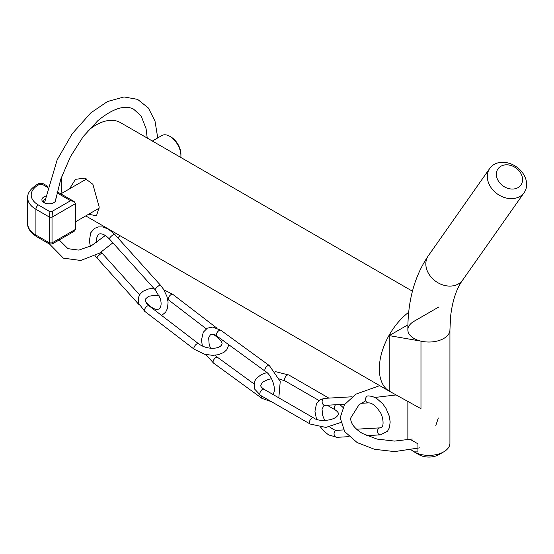 <?xml version="1.0" encoding="UTF-8"?>
<svg xmlns="http://www.w3.org/2000/svg" width="554" height="554" viewBox="0 0 554 554"><rect width="100%" height="100%" fill="white"/><g stroke="black" fill="none" stroke-linecap="round" stroke-linejoin="round"><path stroke-width="0.83" d="M389.303 391.179L420.978 408.693L420.978 341.139A21.031 12.146 0 0 1 407.862 329.886L407.862 329.886A21.031 12.146 0 0 1 414.025 321.299L438.81 306.992M420.978 341.139L389.233 335.613L407.931 324.817M389.635 391.366L389.233 391.138L389.233 335.613M524.195 192.557A21.031 16.585 35.1 0 0 519.382 169.212A21.031 16.585 35.1 0 0 494.106 164.441A21.031 16.585 35.1 0 0 489.778 168.368A21.031 16.585 35.1 0 0 494.59 191.712A21.031 16.585 35.1 0 0 519.867 196.49A21.031 16.585 35.1 0 0 524.195 192.557L462.708 280.012A21.031 16.585 35.1 0 1 458.38 283.946A21.031 16.585 35.1 0 1 433.103 279.168A21.031 16.585 35.1 0 1 428.297 255.823C414.565 276.072 407.751 300.76 407.862 329.886A21.031 12.146 0 0 0 420.846 341.105A21.031 12.146 0 0 0 443.768 338.473A21.031 12.146 0 0 0 449.931 329.886L449.924 443.242A21.031 12.146 180 0 1 443.768 451.829A21.031 12.146 180 0 1 443.761 451.829A21.031 12.146 180 0 1 414.018 451.829A21.031 12.146 180 0 1 411.393 449.98M410.929 439.786L417.945 443.837L417.945 451.932L414.018 451.829L418.976 454.689A14.023 8.095 0 0 0 438.81 454.689L443.761 451.829M414.018 451.829L411.975 449.862M518.052 187.619A14.023 11.059 -144.9 0 1 496.585 176.553A14.023 11.059 -144.9 0 1 513.759 166.636A14.023 11.059 -144.9 0 1 518.052 187.619M62.02 193.173A49.077 28.337 -60 0 1 61.238 185.161A49.077 28.337 -60 0 1 62.048 176.075A49.077 28.337 -60 0 1 62.235 175.036M87.871 130.813A49.077 28.337 -60 0 1 88.474 130.301A49.077 28.337 -60 0 1 120.481 122.621L412.446 291.203M408.748 312.227A49.077 28.337 120 0 0 379.317 368.819A49.077 28.337 120 0 0 389.483 391.283L85.745 215.908M69.513 188.852L75.455 179.344L84.658 178.139L92.892 184.316L99.214 207.092L96.493 215.776L88.605 214.253M44.652 202.999A5.256 3.033 180 0 1 43.641 201.206A5.256 3.033 180 0 1 44.999 199.177M45.49 196.241A7.008 4.051 0 0 0 43.946 196.912A7.008 4.051 0 0 0 43.946 202.639A7.008 4.051 0 0 0 53.863 202.639A7.008 4.051 0 0 0 55.712 198.824M52.533 242.832C52.381 244.196 52.208 244.231 52.028 242.922L52.028 217.161L52.526 211.15L49.05 211.15L49.548 217.161L49.548 242.922C49.361 244.224 49.195 244.196 49.036 242.832M39.632 184.24C39.452 182.938 39.279 182.965 39.126 184.33L42.623 184.337C42.464 182.965 42.298 182.938 42.111 184.24M152.35 141.028L161.886 135.522A15.775 9.106 60 0 1 169.773 136.298A15.775 9.106 60 0 1 169.773 136.305A15.775 9.106 60 0 1 180.923 155.619A15.775 9.106 60 0 1 180.805 157.454M180.923 155.619L180.923 154.192A14.023 8.095 -120 0 0 171.006 137.018L169.773 136.298M75.573 203.567L75.573 229.321L74.125 231.35L52.346 243.912L49.188 243.898L36.64 236.655A3.504 2.022 -60 0 1 35.913 235.048L35.913 209.287L49.548 217.161L52.028 217.161L75.573 203.567L74.125 201.538L57.166 191.753M47.686 186.276L42.429 183.256L39.279 183.263L36.64 184.787A3.504 2.022 60 0 1 38.392 184.96L39.133 184.53M56.924 192.799L70.621 200.7L74.125 201.538M70.621 200.7L52.526 211.15M42.61 184.53L47.422 187.307M49.05 211.15L38.392 204.994A24.542 14.169 180 0 1 38.392 184.96M52.533 211.365L49.043 211.365M36.64 184.787C30.269 189.108 27.284 193.457 27.7 197.84L27.7 223.601A28.046 16.191 180 0 0 35.913 235.048L49.548 242.922L52.028 242.922L75.573 229.321M27.7 197.84A28.046 16.191 0 0 0 35.913 209.287A3.504 2.022 -60 0 1 38.392 204.994M39.126 184.33L42.623 184.337M96.631 242.486L96.334 238.739L98.356 234.28C101.243 232.936 104.921 234.501 109.394 238.954A3.504 0.755 -42 0 1 110.419 237.119A3.504 0.755 -42 0 1 113.238 234.702A3.504 0.755 -42 0 1 114.609 234.266L108.286 229.065L102.746 226.967L98.37 226.918L94.547 228.393L90.69 232.839L89.36 241.004L90.357 246.26M95.094 255.65L97.033 258.032A3.504 0.755 -42 0 1 98.058 256.19A3.504 0.755 -42 0 1 100.876 253.78A3.504 0.755 -42 0 1 102.248 253.337L101.195 252.091M147.329 304.298A3.504 0.755 -42 0 1 148.05 304.215L145.349 301.217M114.609 234.266L160.411 285.137A3.504 0.755 138 0 0 159.04 285.573A3.504 0.755 138 0 0 156.221 287.99A3.504 0.755 138 0 0 155.196 289.832L160.12 298.149C161.713 303.232 161.366 306.812 159.088 308.89C156.2 310.233 152.523 308.668 148.05 304.215M167.689 299.312L168.541 299.922A3.504 1.607 -52.5 0 1 168.298 298.287A3.504 1.607 -52.5 0 1 170.369 295.123A3.504 1.607 -52.5 0 1 172.806 294.361L163.88 289.804M153.818 288.295L148.784 288.897L143.133 291.238L140.141 294.022L138.465 297.443L138.645 303.28L144.767 311.376A3.504 1.607 -52.5 0 1 144.525 309.741A3.504 1.607 -52.5 0 1 146.602 306.57A3.504 1.607 -52.5 0 1 149.033 305.808C146.81 304.465 145.543 302.283 145.238 299.264L148.534 296.293L154.919 295.31L159.164 295.808M144.767 311.376L194.232 349.269A3.504 1.607 -52.5 0 1 193.983 347.635A3.504 1.607 -52.5 0 1 196.061 344.47A3.504 1.607 -52.5 0 1 198.498 343.709L149.033 305.808M217.667 336.631A3.504 1.607 127.5 0 0 218.006 337.822C221.399 341.098 222.666 343.279 221.801 344.366C220.804 346.894 217.577 348.21 212.12 348.321C206.884 348.064 202.349 346.527 198.498 343.709M210.534 348.224L209.163 344.401L208.657 337.878L210.589 334.367C213.276 334.048 215.347 334.595 216.808 336.001A3.504 1.814 -53.9 0 1 216.697 333.321A3.504 1.814 -53.9 0 1 219.197 330.454A3.504 1.814 -53.9 0 1 220.935 330.336L212.729 327.061L207.334 328.155L203.249 332.255L201.504 339.9L202.335 346.001M205.956 354.581L213.539 363.099A3.504 1.814 -53.9 0 1 213.435 360.419A3.504 1.814 -53.9 0 1 215.928 357.559A3.504 1.814 -53.9 0 1 217.667 357.434L215.181 355.225M271.481 401.698L262.014 398.416A3.504 1.814 -53.9 0 1 261.772 396.089M220.935 330.336L269.41 365.647A3.504 1.814 126.1 0 0 267.672 365.772A3.504 1.814 126.1 0 0 265.172 368.639A3.504 1.814 126.1 0 0 265.283 371.319C272.464 375.224 277.312 391.907 272.36 394.379M279.389 379.012L285.365 381.09A3.504 2.022 -60 0 1 284.638 379.49A3.504 2.022 -60 0 1 286.169 375.958A3.504 2.022 -60 0 1 288.869 375.023L275.276 371.589M266.786 372.558L261.121 374.719L256.544 378.23L254.39 381.63L254.397 388.811L260.574 395.404A3.504 2.022 -60 0 1 259.847 393.797A3.504 2.022 -60 0 1 261.377 390.272A3.504 2.022 -60 0 1 264.085 389.33C261.599 387.641 260.47 386.27 260.699 385.21L262.88 381.886L268.662 379.31L271.557 378.784M260.574 395.404L310.15 424.025A3.504 2.022 -60 0 1 309.423 422.418A3.504 2.022 -60 0 1 310.953 418.893A3.504 2.022 -60 0 1 313.661 417.951L264.085 389.33M335.592 404.752A3.504 2.022 120 0 0 334.214 408.111A3.504 2.022 120 0 0 334.941 409.718C337.421 411.407 338.549 412.778 338.321 413.831C337.49 420.361 319.45 422.64 313.661 417.951M324.713 420.444L322.733 415.673L322.033 409.191L323.82 405.694L325.06 405.348A3.504 2.749 -93.2 0 1 322.206 402.654A3.504 2.749 -93.2 0 1 323.668 398.651A3.504 2.749 -93.2 0 1 324.665 398.347L320.33 399.607L316.521 403.617L314.935 411.262L316.514 419.233M320.704 427.266L324.166 431.372L328.605 434.904L336.991 437.328A3.504 2.749 -93.2 0 1 334.138 434.634A3.504 2.749 -93.2 0 1 335.599 430.624A3.504 2.749 -93.2 0 1 336.597 430.326L333.889 429.766L329.755 427.009M361.146 403.298L368.514 402.883A3.504 2.749 86.8 0 1 365.661 400.189A3.504 2.749 86.8 0 1 367.122 396.186A3.504 2.749 86.8 0 1 368.119 395.881L372.177 396.366L376.554 398.333L382.814 403.873L386.124 408.623L389.268 416.116L390.175 422.003L389.393 427.716L387.495 431.261L380.446 434.862A3.504 2.749 -93.2 0 1 377.593 432.168A3.504 2.749 -93.2 0 1 379.054 428.166A3.504 2.749 -93.2 0 1 380.051 427.861L356.506 429.198M390.044 391.602L391.034 392.121M407.862 439.938L407.862 401.442M428.297 255.823L489.778 168.368M462.708 280.012C456.454 288.655 452.417 300.808 450.596 316.479L449.931 329.886M62.214 175.085L62.048 176.075M87.885 130.792L88.474 130.301M86.743 178.9L60.829 193.865M99.194 208.145L75.573 221.78M36.64 236.655C30.262 232.334 27.284 227.978 27.7 223.601M55.282 201.455L60.815 179.046L70.434 156.685L83.19 136.582L97.795 120.737C112.656 108.605 124.546 104.706 133.459 109.041L141.138 115.938L146.09 128.722L147.219 138.064M44.472 202.847L57.166 159.822L72.332 133.59L90.863 112.829L107.504 101.52L124.02 96.943L137.621 99.381L148.375 108.002L155.016 121.181L157.745 137.911M119.92 235.644L117.863 237.881M112.884 242.832L99.54 253.143L80.732 260.463L63.378 258.15L49.389 243.912M105.35 235.478L91.479 245.664L78.834 250.11L67.99 248.698L59.202 239.965M379.719 385.646L356.014 394.109L344.553 404.586L340.177 417.702L344.699 431.635L357.178 442.591L374.483 449.287L394.6 451.6L419.787 447.833M365.82 400.764L359.027 404.745L350.696 418.007C350.502 423.284 354.422 428.443 362.441 433.484L377.039 439.087L394.593 441.081L412.259 439.024M435.846 425.403L438.332 418.007M396.11 394.947L374.961 397.447M139.594 294.825L102.248 253.337M139.345 305.025L97.033 258.032M160.411 285.137L163.562 289.299L166.934 296.438L168.084 302.117L167.53 308.28L165.618 312.221L161.636 315.468M109.394 238.954L155.196 289.832M194.232 349.269L204.751 354.29L212.535 355.336L218.248 354.733L223.906 352.392L226.891 349.609L228.844 344.768M168.541 299.922L206.261 328.82M213.325 334.235L218.006 337.822M172.806 294.361L216.662 327.961M253.801 383.756L217.667 357.434M262.014 398.416L213.539 363.099M269.41 365.647L280.234 381.415L278.828 397.841M216.808 336.001L265.283 371.319M310.15 424.025L325.884 427.425L340.655 422.536M342.891 407.335L339.81 404.51M285.365 381.09L319.014 400.521M327.172 405.23L334.941 409.718M288.869 375.023L328.861 398.111M343.598 429.932L336.597 430.326M380.446 434.862L366.686 435.638M349.062 436.642L336.991 437.328M380.051 427.861L381.297 427.515C384.531 426.455 382.835 415.334 380.044 412.114C375.924 405.916 372.087 402.841 368.514 402.883M325.06 405.348L344.803 404.226M324.665 398.347L352.102 396.789"/></g></svg>

